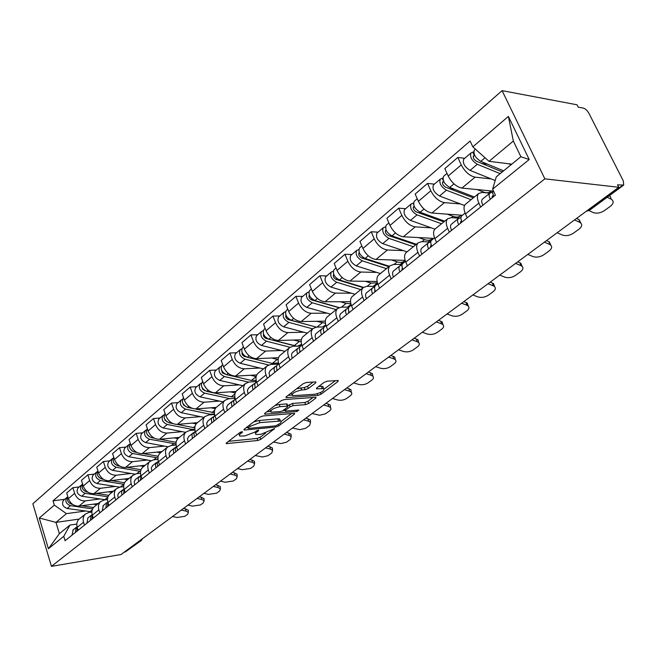<?xml version="1.0" encoding="UTF-8"?>
<svg xmlns="http://www.w3.org/2000/svg" width="657" height="657" viewBox="0 0 657 657"><rect width="100%" height="100%" fill="white"/><g stroke="black" fill="none" stroke-linecap="round" stroke-linejoin="round"><path stroke-width="0.99" d="M242.129 431.657L239.994 432.47L226.501 442.884L226.312 443.631L257.856 440.477L260.796 439.361L274.56 428.61L260.747 434.351L256.164 434.507C255.072 434.088 255.294 433.267 256.846 432.027L258.62 430.68L258.324 430.105L254.44 432.257L244.806 435.928L240.068 436.084C238.959 435.657 239.164 434.827 240.692 433.595L242.458 432.232L242.129 431.657M315.68 382.924L315.894 381.955L315.376 381.922L306.433 382.481L303.197 383.713L286.329 396.729L286.123 397.649L317.939 395.391L321.051 394.208L338.002 381.503L338.248 380.543L337.764 380.518L327.317 381.175L324.131 382.382L316.822 387.926L316.592 388.862L323.679 388.615C324.698 390.726 321.7 392.615 314.687 394.282L292.611 395.686C291.536 393.535 294.574 391.621 301.719 389.946L305.193 389.708L308.379 388.492L315.68 382.924L315.294 381.931M544.858 178.86L618.787 187.278L121.044 554.508L51.435 566.359L544.858 178.86L502.079 90.641L32.85 503.755L51.435 566.359M262.956 415.971L259.844 417.154L244.297 429.152L244.1 429.957L244.765 429.99L275.751 427.05L278.732 425.917L294.402 414.173L294.632 413.335L262.956 415.971M264.886 413.269L281.081 400.778L284.251 399.571L316.009 397.271L315.771 398.167L308.733 403.431L305.661 404.605L293.194 405.599L290.098 406.782L285.516 410.255L285.302 411.11L298.836 410.067L296.939 411.487L265.313 414.156L264.689 414.124L264.886 413.269M618.787 187.278L617.539 184.814L623.698 185.093L623.304 180.889L588.943 113.365C587.309 110.507 585.428 108.742 583.301 108.093L578.201 107.14L577.01 104.791L502.079 90.641M141.058 540.686L125.347 551.921L140.081 541.056L140.902 539.857M124.313 552.094L125.347 551.921M79.612 518.734L78.955 519.26C76.91 521.346 76.335 524.031 77.23 527.341L78.126 530.256M99.905 498.967L85.238 500.897C80.261 501.004 76.721 498.499 74.627 493.366L68.41 498.638C70.488 503.738 74.003 506.227 78.963 506.104L98.287 503.508M68.41 498.638L66.686 493.013L72.87 487.699L79.201 486.927M84.466 525.165L83.562 522.233C82.651 518.907 83.217 516.205 85.27 514.119L88.835 512.452L91.89 512.025M74.627 493.366L72.87 487.699M94.674 506.457L94.017 506.99C91.964 509.076 91.405 511.795 92.333 515.145L93.261 518.102M94.247 474.108L87.857 474.839L81.452 480.333L83.242 486.04C85.369 491.222 88.933 493.76 93.935 493.67L113.398 491.198M99.823 512.83L98.887 509.857C97.942 506.49 98.501 503.755 100.554 501.661L104.143 500.002L107.502 499.558M115.213 486.443L100.422 488.282C95.405 488.356 91.824 485.786 89.672 480.579L87.857 474.839M110.277 493.744L109.62 494.278C107.567 496.372 107.017 499.123 107.978 502.515L108.939 505.52M109.818 460.836L103.387 461.518L96.751 467.209L98.591 472.999C100.776 478.255 104.389 480.85 109.432 480.801L129.035 478.452M115.739 500.051L114.77 497.037C113.792 493.621 114.334 490.861 116.388 488.759L119.993 487.1L123.697 486.64M131.055 473.475L116.158 475.216C111.099 475.249 107.469 472.629 105.251 467.341L103.387 461.518M126.44 480.563L125.783 481.096C123.73 483.207 123.204 485.983 124.198 489.424L125.183 492.471M125.955 447.072L119.484 447.713L112.602 453.617L114.507 459.481C116.749 464.819 120.412 467.48 125.495 467.464L145.23 465.246M132.238 486.804L131.236 483.741C130.226 480.275 130.751 477.491 132.804 475.381L136.426 473.73L140.508 473.254M147.472 460.04L132.459 461.674C127.368 461.666 123.68 458.98 121.405 453.617L119.484 447.713M143.21 466.897L142.553 467.431C140.499 469.55 139.99 472.35 141.017 475.849L142.035 478.937M142.692 432.807L136.171 433.39L129.035 439.517L130.998 445.471C133.305 450.883 137.017 453.609 142.142 453.634L162.016 451.564M149.361 473.056L148.326 469.944C147.275 466.429 147.776 463.612 149.829 461.501L153.467 459.867L157.959 459.374M164.488 446.111L149.369 447.631C144.236 447.581 140.499 444.83 138.167 439.385L136.171 433.39M160.604 452.714L159.947 453.256C157.894 455.375 157.409 458.208 158.477 461.748L159.536 464.885M160.062 418L153.5 418.534L146.084 424.89L148.121 430.926C150.494 436.429 154.255 439.213 159.421 439.295L179.418 437.381M167.133 458.783L166.065 455.63C164.981 452.057 165.457 449.216 167.51 447.089L171.157 445.471L176.101 444.978M182.145 431.665L166.919 433.062C161.745 432.963 157.959 430.146 155.553 424.611L153.5 418.534M178.671 437.989L178.014 438.523C175.969 440.65 175.501 443.516 176.61 447.113L177.702 450.291M178.096 402.626L171.485 403.094L163.79 409.697L165.893 415.832C168.332 421.408 172.15 424.266 177.349 424.397L197.478 422.665M185.603 443.951L184.502 440.748C183.369 437.127 183.829 434.252 185.874 432.125L189.536 430.524L194.973 430.031M200.475 416.669L185.151 417.926C179.936 417.77 176.092 414.887 173.62 409.262L171.485 403.094M197.453 422.689L196.796 423.223C194.751 425.35 194.308 428.241 195.466 431.895L196.591 435.123M196.837 386.653L190.185 387.055L182.186 393.921L184.362 400.138C186.875 405.812 190.752 408.744 195.983 408.925L216.252 407.373M204.812 428.528L203.662 425.276C202.487 421.597 202.923 418.698 204.959 416.563L208.63 414.986L214.625 414.493M219.512 401.082L204.089 402.199C198.833 401.985 194.94 399.029 192.394 393.313L190.185 387.055M216.974 406.773L216.317 407.307C214.289 409.442 213.87 412.358 215.069 416.07L216.243 419.347M216.325 370.039L209.632 370.367L201.313 377.512L203.563 383.828C206.15 389.585 210.084 392.59 215.365 392.837L236.003 391.473M224.793 412.481L223.61 409.18C222.386 405.443 222.789 402.511 224.817 400.384L228.496 398.824L235.099 398.356M239.312 384.887L223.791 385.84C218.502 385.569 214.543 382.53 211.924 376.724L209.632 370.367M237.3 390.209L236.643 390.743C234.623 392.878 234.237 395.826 235.485 399.587L236.701 402.922M236.61 352.743L229.884 352.998L221.212 360.438L223.552 366.844C226.222 372.708 230.213 375.788 235.518 376.1L256.739 374.933M245.611 395.769L244.379 392.41C243.106 388.624 243.476 385.659 245.496 383.524L249.184 381.996L256.468 381.561M259.909 368.027L244.297 368.807C238.976 368.47 234.96 365.349 232.258 359.453L229.884 352.998M258.472 372.954L257.815 373.488C255.811 375.615 255.45 378.596 256.756 382.415L258.012 385.807M257.741 334.733L250.974 334.906L241.94 342.65L244.371 349.163C247.122 355.117 251.171 358.287 256.517 358.665L278.502 357.72M267.309 378.342L266.028 374.933C264.697 371.09 265.042 368.101 267.046 365.965L270.733 364.463L278.289 364.101M281.352 350.485L265.658 351.068C260.303 350.657 256.222 347.454 253.438 341.459L250.974 334.906M280.539 354.969L279.89 355.494C277.895 357.622 277.574 360.627 278.938 364.512L280.243 367.953M279.767 315.96L272.967 316.042L263.547 324.115L266.069 330.734C268.91 336.786 273.016 340.039 278.396 340.498L301.333 339.809M289.942 360.167L288.604 356.702C287.224 352.801 287.528 349.779 289.515 347.652L293.203 346.182L300.43 346.206C299.214 347.553 299.165 349.442 300.265 351.873M303.706 332.196L287.938 332.573C282.543 332.089 278.404 328.796 275.529 322.694L272.967 316.042M303.567 336.195L302.926 336.721C300.947 338.848 300.668 341.878 302.08 345.828L303.444 349.319M302.746 296.373L295.921 296.348L286.082 304.782L288.702 311.5C291.642 317.66 295.814 321.01 301.218 321.544L325.322 321.158M313.57 341.188L312.19 337.673C310.745 333.699 311.007 330.652 312.978 328.533L316.658 327.096L324.279 326.94M327.022 313.118L311.18 313.274C305.751 312.707 301.555 309.316 298.582 303.107L295.921 296.348M327.621 316.592L326.981 317.109C325.034 319.228 324.796 322.291 326.266 326.299L327.687 329.855M326.743 275.907L319.893 275.776L309.619 284.596L312.346 291.412C315.376 297.687 319.614 301.128 325.051 301.752L350.542 301.727M338.273 321.355L336.827 317.774C335.325 313.742 335.546 310.671 337.484 308.552L341.155 307.164L348.957 307.123M351.364 293.203L335.456 293.112C330.003 292.455 325.741 288.965 322.661 282.65L319.893 275.776M352.768 296.093L352.136 296.611C350.206 298.721 350.017 301.809 351.561 305.883L353.039 309.496M351.832 254.522L344.966 254.275L334.216 263.49L337.057 270.421C340.195 276.802 344.498 280.35 349.959 281.073L377.11 281.483M364.118 300.602L362.615 296.964C361.038 292.858 361.21 289.762 363.124 287.659L366.778 286.312L374.876 286.403M376.798 272.4L360.841 272.039C355.363 271.275 351.035 267.678 347.849 261.256L344.966 254.275M379.081 274.651L378.457 275.16C376.56 277.254 376.42 280.375 378.038 284.514L379.582 288.185M378.087 232.143L371.205 231.765L359.954 241.415L362.91 248.461C366.163 254.957 370.532 258.612 376.018 259.433L405.147 260.402L404.712 260.886C402.922 262.537 400.417 262.866 397.198 261.864L391.334 259.942M391.186 278.864L389.617 275.16C387.967 270.996 388.09 267.867 389.962 265.781L393.6 264.492L400.359 264.401M403.406 250.637L387.408 249.972C381.914 249.11 377.512 245.398 374.211 238.861L371.205 231.765M406.65 252.181L406.034 252.682C404.178 254.76 404.096 257.905 405.788 262.11L407.397 265.847M405.591 208.696L398.692 208.179L386.907 218.288L389.987 225.458C393.362 232.069 397.805 235.838 403.308 236.775L433.85 238.384M419.568 256.074L417.926 252.313C416.201 248.075 416.259 244.921 418.098 242.852L421.712 241.62L430.015 242.031M431.271 227.848L415.24 226.862C409.73 225.877 405.262 222.05 401.838 215.389L398.692 208.179M435.558 228.62L434.95 229.112C433.144 231.165 433.119 234.335 434.893 238.614L436.577 242.417M434.425 184.116L427.535 183.434L415.167 194.045L418.386 201.329C421.884 208.064 426.401 211.965 431.912 213.016L462.438 215.282M449.363 232.151L447.647 228.324C445.832 224.012 445.824 220.834 447.622 218.789L451.203 217.631L458.98 218.181M460.475 203.957L444.436 202.619C438.917 201.51 434.376 197.56 430.82 190.768L427.535 183.434M465.92 203.875L465.32 204.36C463.555 206.388 463.604 209.583 465.468 213.927L467.234 217.804M464.704 158.304L457.822 157.45L444.822 168.603L448.197 176.01C451.835 182.868 456.418 186.892 461.945 188.083L492.832 191.105M480.669 207.012L478.871 203.112C476.974 198.726 476.892 195.531 478.633 193.511L482.172 192.427L489.81 193.158M491.124 178.901L475.101 177.16C469.574 175.912 464.959 171.822 461.263 164.907L457.822 157.45M85.123 511.072L66.447 513.643L55.968 522.381L59.385 533.698L69.946 525.074L76.82 524.081M79.193 519.071L55.968 522.381L39.289 518.012L54.334 505.126L66.447 513.643M69.946 525.074L63.778 536.301L48.421 548.735L39.289 518.012M472.835 146.864L508.395 116.42L529.213 159.528L492.602 189.167L496.298 176.807L520.878 156.727L513.339 141.05L489.022 161.335L472.835 146.864L470.108 141.033L53.028 500.815L54.334 505.126M63.778 536.301L65.109 540.711L495.411 195.178L492.602 189.167M489.022 161.335L511.795 164.151M64.673 499.32L53.028 500.815M48.421 548.735L59.385 533.698M520.878 156.727L529.213 159.528M513.339 141.05L508.395 116.42M238.655 433.505L239.575 434.729M254.785 432.002L255.68 433.193M228.488 441.348L257.109 438.433L260.049 437.316L265.609 433.135M281.106 421.482L291.708 413.508M246.235 427.658L247.738 427.518M248.19 427.822L248.51 428.405L275.726 425.851L279.726 423.625C281.368 422.328 281.607 421.466 280.44 421.03L259.909 422.623L250.087 426.36L248.19 427.822L247.714 426.516M279.693 420.915L279.652 418.944L277.747 418.846L278.535 420.94M253.725 421.876L259.121 420.496L277.747 418.846M313.11 397.419L307.919 401.32L308.733 403.431M287.774 405.796L292.39 403.464L304.848 402.486L307.919 401.32M284.998 410.313L280.005 411.635L271.086 412.153C270.126 410.099 273.107 408.268 280.005 406.65L287.889 406.1L287.676 406.97L283.093 410.453M270.397 411.52L266.767 411.816M287.257 404.441L286.501 403.924L279.2 404.49L274.922 405.533M269.657 409.59L270.61 410.871M296.693 388.73L304.347 387.523L307.533 386.308L313.077 382.062M291.084 393.058L292.078 394.29M323.367 387.819L322.833 386.464L321.47 386.382L322.308 388.542M318.604 386.571L321.47 386.382M324.328 388.985L335.39 380.666M288.136 395.333L291.848 395.071M93.524 507.508L81.558 505.75M72.746 504.461L72.056 504.354C68.09 502.95 66.686 500.437 67.852 496.815L66.809 497.497C64.838 501.168 66.053 503.894 70.471 505.685L92.612 508.912M96.817 504.707L93.269 504.182M91.89 511.86L67.145 508.477C62.735 506.703 61.52 503.985 63.499 500.322L63.836 500.034M183.607 508.354L188.263 510.128L188.313 511.212M172.512 516.533L177.086 517.486L184.831 516.328L187.697 514.242L188.37 512.353L185.874 511.039L185.759 508.814M181.275 510.07L185.874 511.039M77.091 526.832L76.155 527.456L75.415 532.433M73.132 529.895L72.032 535.151M77.124 526.947L77.017 531.143M108.717 495.329L96.152 493.391M87.866 492.109L86.839 491.953C82.733 490.418 81.337 487.814 82.642 484.143M111.92 492.397L108.331 491.838M105.646 499.805L81.764 496.216C77.304 494.384 76.056 491.625 78.027 487.937L78.364 487.65M107.962 496.815L85.205 493.325C80.737 491.477 79.489 488.709 81.452 485.014L82.544 484.308M124.534 482.739L111.255 480.579M103.551 479.331L102.147 479.101C97.901 477.442 96.505 474.748 97.967 471.028M127.557 479.659L123.935 479.06M99.314 477.696L98.172 476.374M123.935 484.316L100.455 480.522C95.938 478.624 94.657 475.816 96.612 472.096L97.745 471.373M119.656 487.157L96.891 483.519C92.382 481.63 91.109 478.83 93.064 475.118L93.401 474.83M199.358 496.725L203.99 498.515L204.064 499.698M187.984 505.118L192.591 506.112L200.467 504.937L203.432 502.777L204.122 500.765L201.666 499.46L201.535 497.209M197.034 498.441L201.666 499.46M92.029 519.087L92.202 514.686L91.085 515.392L90.37 520.426M87.948 517.921L86.872 523.235M215.644 484.718L220.243 486.509L220.333 487.798M203.957 493.333L208.606 494.376L216.621 493.169L219.684 490.935L220.399 488.783L217.976 487.494L217.837 485.219M213.311 486.435L217.976 487.494M107.707 502.17L106.541 502.892L105.859 507.984M103.289 505.529L102.237 510.891M107.83 501.989L107.584 506.604M141.017 469.722L126.875 467.308M119.845 466.109L118.014 465.797C113.612 463.99 112.224 461.206 113.842 457.453M143.743 466.462L140.089 465.829M115.427 464.589L113.784 462.684M140.573 471.373L116.256 467.267C111.682 465.312 110.368 462.454 112.314 458.709L113.489 457.97M134.841 474.116L112.561 470.371C108.003 468.425 106.697 465.583 108.643 461.838L108.98 461.551M158.189 456.27L143.045 453.544M136.787 452.418L134.455 452C129.889 450.037 128.509 447.162 130.308 443.376M160.53 452.78L156.834 452.106M132.057 450.932L130.037 448.567M157.926 457.929L132.632 453.527C128.008 451.507 126.661 448.608 128.591 444.83L129.807 444.083M150.97 460.664L128.797 456.738C124.189 454.734 122.851 451.852 124.781 448.082L125.117 447.787M176.109 442.325L159.807 439.254M154.452 438.244L151.504 437.685C146.823 435.591 145.435 432.643 147.349 428.84L147.349 428.84M177.94 438.597L174.195 437.882M149.262 436.716L146.922 433.973M176.019 443.943L149.615 439.27C144.942 437.184 143.555 434.244 145.468 430.442L146.733 429.678M167.905 446.752L145.64 442.604C140.976 440.535 139.604 437.603 141.518 433.809L141.855 433.521M232.471 472.293L237.046 474.091L237.144 475.496M220.473 481.146L225.154 482.238L233.317 481.006L236.479 478.698L237.21 476.399L234.845 475.126L234.68 472.826M230.147 474.009L234.845 475.126M123.779 489.202L121.611 491.477L121.915 495.091M119.172 492.684L117.759 494.869L118.161 498.113M124.025 488.849L123.705 493.662M249.882 459.448L254.415 461.247L254.234 463.201M237.547 468.548L242.269 469.689L250.58 468.425L253.848 466.043L254.604 463.571L252.296 462.331L252.107 459.999M247.558 461.165L252.296 462.331M140.434 475.758L138.225 478.066L138.561 481.729M135.646 479.372L134.242 481.573L134.669 484.858M140.836 475.225L140.417 480.242M267.9 446.152L272.384 447.951L272.285 449.979M255.22 455.515L262.488 456.993L268.015 455.687L271.834 452.944L272.598 450.3L270.356 449.092L270.142 446.735M265.584 447.869L270.356 449.092M157.721 461.805L155.463 464.146L155.84 467.858M152.736 465.567L151.332 467.776L151.792 471.102M158.28 461.091L157.228 463.399L157.762 466.314M194.833 427.838L177.16 424.414M172.922 423.568L169.21 422.829C164.472 420.669 163.051 417.671 164.94 413.844L164.94 413.844M196.172 423.913L192.214 423.116M165.4 420.365L164.948 420.406M167.108 421.942L164.48 418.854M194.883 429.349L191.392 429.259L167.248 424.471C162.517 422.32 161.096 419.33 162.993 415.503L164.307 414.731M185.603 432.339L163.117 427.937C158.403 425.802 156.99 422.821 158.887 419.002L159.224 418.714M286.567 432.388L290.985 434.17L290.969 436.289M273.517 442.013L280.843 443.565L286.501 442.227L290.443 439.377L291.223 436.544L289.064 435.377L288.825 432.996M284.251 434.096L289.064 435.377M175.674 447.327L174.302 448.14L173.366 449.692L173.776 453.453M170.467 451.228L169.079 453.453L169.572 456.82M176.29 446.53L175.205 448.862L175.772 451.852M214.396 412.744L194.915 408.933M192.444 408.416L187.598 407.397C182.81 405.164 181.348 402.117 183.213 398.265L183.549 397.978M215.25 408.703L210.93 407.783M183.886 405.041L183.278 405.09M185.66 406.601L182.728 403.176M214.543 414.066L209.92 414.189L185.561 409.106C180.774 406.88 179.32 403.841 181.184 399.99L182.564 399.21M203.957 417.384L181.275 412.703C176.503 410.502 175.049 407.471 176.93 403.628L177.267 403.341M305.899 418.115L310.26 419.88L310.326 422.09M292.472 428.027L299.863 429.662L305.645 428.274L309.726 425.325L310.523 422.287L308.445 421.162L308.182 418.755M303.6 419.823L308.445 421.162M194.341 436.486L194.341 436.93M194.324 432.281L192.895 433.111L191.959 434.679L192.411 438.482M188.896 436.338L187.516 438.58L188.042 441.989M194.965 431.444L193.889 433.792L194.488 436.823M234.836 396.968L231.313 396.795L206.717 391.35C201.871 389.043 200.369 385.946 202.208 382.07L202.545 381.783M235.231 392.927L230.385 391.843M203.12 389.125L202.356 389.174M204.992 390.669L204.294 390.513L201.715 386.899M235.017 397.994L233.892 398.438M230.147 398.709L204.598 393.132C199.753 390.833 198.258 387.745 200.106 383.869L201.535 383.08M223.019 401.846L200.139 396.877C195.31 394.594 193.823 391.515 195.671 387.646L196.008 387.359M325.954 403.324L330.233 405.065L330.397 407.373M312.124 413.524L319.581 415.24L325.486 413.82L330.011 410.543L331.013 409.106L330.528 407.496L328.541 406.42L328.254 403.989M323.663 405.016L328.541 406.42M213.739 420.702L213.722 421.375M213.722 416.637L212.219 417.491L211.299 419.067L211.792 422.919M208.055 420.858L206.684 423.108L207.251 426.565M214.732 415.462L213.369 417.712L213.952 421.186M256.181 380.403L251.409 380.444L226.608 374.662C221.705 372.273 220.152 369.127 221.967 365.226L222.304 364.939M251.409 380.444L256.156 376.584L250.613 375.27M223.158 372.585L222.214 372.634M225.17 374.12L222.485 372.938L221.475 369.99M256.304 380.97L255.335 381.627M248.428 382.078L224.398 376.518C219.504 374.129 217.96 370.991 219.775 367.099L221.278 366.302M242.844 385.692L219.758 380.411C214.872 378.046 213.344 374.917 215.168 371.024L215.504 370.737M346.765 387.967L350.953 389.683L351.224 392.089M332.508 398.487L337.402 399.924C340.753 400.663 343.8 400.187 346.551 398.503L350.772 395.407L351.84 393.863L351.479 392.36L349.401 391.129L349.072 388.665M344.49 389.65L349.401 391.129M233.941 404.293L233.892 405.18M233.908 400.359L232.332 401.238L231.428 402.823L231.962 406.724M227.979 404.753L226.632 407.02L227.232 410.518M234.935 399.136L233.588 401.402L234.212 404.917M278.437 362.919L272.327 363.436L247.311 357.285C242.351 354.805 240.758 351.61 242.54 347.693L242.876 347.405M278.125 359.584L271.67 358.016M244.059 355.38L242.909 355.429M246.293 356.932L244.65 356.529C242.63 355.651 241.768 354.279 242.063 352.407M278.182 363.05L277.09 364.159M268.541 364.964L245.012 359.215C240.06 356.743 238.475 353.556 240.257 349.639L241.833 348.834M263.457 368.889L240.183 363.272C235.239 360.824 233.67 357.638 235.461 353.729L235.789 353.441M368.372 372.026L372.453 373.702L372.839 376.223M353.671 382.875L358.599 384.386C361.982 385.158 365.087 384.673 367.936 382.924L372.002 379.96C373.669 378.646 373.948 377.389 372.815 376.198L371.057 375.254L370.696 372.757M366.113 373.702L371.057 375.254M254.998 387.228L254.891 388.312M254.932 383.401L253.282 384.312L252.387 385.897L252.97 389.856M248.732 387.991L247.393 390.258L248.042 393.814M255.975 382.136L254.645 384.411L255.31 387.975M301.588 344.317L297.752 346.025M296.406 346.067L268.894 339.176C263.876 336.606 262.233 333.354 263.974 329.42L264.311 329.132M301.193 341.862L293.605 340.039M265.871 337.476L264.508 337.509M291.774 345.114L266.101 338.47C263.942 337.46 263.079 336.006 263.523 334.101M299.921 345.434L299.477 345.96M289.992 347.249L266.496 341.188C261.486 338.626 259.852 335.382 261.593 331.448L263.252 330.643M284.924 351.388L261.461 345.418C256.46 342.88 254.842 339.644 256.591 335.711L256.928 335.431M390.833 355.462L394.791 357.096L395.3 359.724M375.656 366.655L380.617 368.24C384.025 369.062 387.203 368.561 390.143 366.737L394.364 363.666C396.179 362.229 396.45 360.882 395.185 359.617L393.559 358.747L393.165 356.234M388.583 357.121L393.559 358.747M276.95 369.464L276.778 370.737M276.852 365.727L275.119 366.663C273.887 368.019 273.805 369.883 274.864 372.273M270.347 370.515L269.033 372.798L269.731 376.395M277.903 364.413L277.55 364.692C276.326 366.048 276.244 367.92 277.311 370.31M325.749 324.763L322.801 326.972M325.429 323.285L316.477 321.298M316.304 327.112L291.396 320.296C286.321 317.627 284.629 314.317 286.329 310.367L286.657 310.079M288.686 318.826L287.06 318.85M315.401 326.866L288.464 319.639C286.165 318.489 285.31 316.953 285.91 315.032M312.592 328.845L288.899 322.39C283.824 319.737 282.14 316.428 283.849 312.477L285.59 311.681M307.295 333.156L283.643 326.8C278.584 324.164 276.917 320.879 278.625 316.929L278.962 316.649M414.181 338.232L418.008 339.825L418.657 342.568M398.503 349.795L403.497 351.462C406.938 352.324 410.182 351.807 413.228 349.918L417.622 346.715C419.577 345.163 419.848 343.71 418.435 342.371L416.965 341.591L416.53 339.045M411.955 339.874L416.965 341.591M299.871 350.945L299.617 352.398M299.723 347.298L297.892 348.259C296.677 349.606 296.619 351.495 297.72 353.926M292.899 352.292L292.546 352.579C291.33 353.926 291.265 355.807 292.357 358.229M351.019 304.322L347.586 307.131M350.846 303.69L346.099 303.427L340.342 301.735M339.012 307.558L314.892 300.577C309.751 297.81 308.01 294.443 309.661 290.476L309.989 290.197M312.576 299.395L310.671 299.395M338.766 307.665L311.804 299.986C309.357 298.664 308.519 297.054 309.299 295.157M336.154 309.636L312.28 302.77C307.148 300.011 305.415 296.652 307.065 292.685L308.913 291.897M330.627 314.145L306.794 307.377C301.678 304.643 299.953 301.292 301.62 297.325L301.949 297.046M438.482 320.304L442.153 321.848L442.958 324.706M422.279 332.253L427.305 334.011C430.77 334.914 434.08 334.388 437.25 332.417L441.816 329.091C443.935 327.391 444.206 325.831 442.629 324.418L441.315 323.729L440.847 321.158M436.281 321.93L441.315 323.729M323.819 331.637L323.466 333.247M323.605 328.048L321.675 329.042C320.468 330.389 320.435 332.294 321.577 334.766M316.444 333.263L316.091 333.551C314.884 334.898 314.851 336.803 315.976 339.258M324.681 326.611L324.328 326.89C323.129 328.237 323.096 330.151 324.246 332.623M377.447 282.855L371.082 283.11L365.276 281.303M363.477 287.339L339.431 279.981C334.241 277.098 332.442 273.673 334.035 269.69L334.364 269.419M337.649 279.135L335.423 279.102M363.165 287.61L336.187 279.447C333.699 278.067 332.844 276.425 333.616 274.519L333.74 274.404M360.759 289.589L336.704 282.272C331.522 279.406 329.724 275.981 331.325 272.006L333.288 271.234M354.985 294.295L330.972 287.084C325.798 284.243 324.024 280.826 325.634 276.86L325.962 276.581M377.644 283.471L375.147 285.138L375.976 285.154M463.793 301.629L467.299 303.115L468.26 306.088M447.039 313.989L452.082 315.836C455.58 316.797 458.972 316.247 462.249 314.202L467.012 310.736C469.303 308.88 469.574 307.205 467.817 305.719L466.684 305.127L466.166 302.524M461.616 303.23L466.684 305.127M348.859 311.475L348.391 313.233M348.58 307.936L346.526 308.954C345.344 310.293 345.336 312.223 346.518 314.736M341.04 313.389L340.696 313.668C339.505 315.007 339.497 316.937 340.663 319.433M349.655 306.425L349.302 306.712C348.12 308.051 348.12 309.981 349.31 312.494M389.338 266.29L365.103 258.439C359.855 255.442 357.999 251.943 359.527 247.96L359.855 247.689M364.077 258.004L361.522 257.922M388.854 266.685L361.687 257.979C359.174 256.542 358.287 254.867 359.026 252.961L359.322 252.74M386.464 268.631L362.253 260.837C357.006 257.848 355.158 254.366 356.694 250.374L358.788 249.635M380.428 273.55L356.25 265.871C351.027 262.907 349.187 259.441 350.739 255.458L351.06 255.179M403.464 262.94L402.519 262.66M402.634 262.915L400.474 264.664M490.179 282.165L493.497 283.586L494.631 286.682M472.835 294.96L477.902 296.898C481.425 297.917 484.891 297.35 488.307 295.223L493.267 291.601C495.748 289.581 496.01 287.782 494.056 286.214L493.128 285.738L492.561 283.11M488.036 283.742L493.128 285.738M375.073 290.41L374.474 292.291M374.712 286.887L372.535 287.938C371.361 289.269 371.394 291.215 372.618 293.778M366.77 292.595L366.425 292.874C365.251 294.213 365.276 296.151 366.491 298.697M375.779 285.31L375.443 285.59C374.276 286.92 374.309 288.875 375.533 291.437M432.446 238.31L432.019 238.795C430.261 240.429 427.764 240.708 424.529 239.641L418.616 237.579M416.366 244.264L391.983 235.888C386.677 232.759 384.756 229.203 386.217 225.211L386.538 224.94M392.254 235.978L389.314 235.822M415.717 244.79L388.377 235.502C385.84 234.007 384.92 232.299 385.626 230.385L386.127 230.098M413.36 246.712L388.993 238.392C383.696 235.28 381.774 231.732 383.253 227.741L385.503 226.879M407.044 251.861L382.711 243.665C377.422 240.585 375.525 237.046 377.011 233.063L377.332 232.783M430.844 241.521L429.07 241.176M429.185 241.439L428.545 241.957M517.708 261.847L520.82 263.211L522.151 266.43M499.739 275.111L504.831 277.155C508.378 278.223 511.926 277.648 515.474 275.423L520.656 271.653C523.342 269.444 523.604 267.514 521.436 265.871L520.714 265.51L520.106 262.849M515.605 263.4L520.714 265.51M402.56 268.385L401.78 270.356M402.084 264.853L399.768 265.929C398.618 267.251 398.684 269.222 399.957 271.826M393.707 270.824L393.371 271.103C392.221 272.425 392.27 274.388 393.535 276.983M403.152 263.194L402.815 263.465C401.665 264.796 401.739 266.758 403.012 269.37M461.042 215.176L460.614 215.66C458.89 217.27 456.401 217.5 453.158 216.358L447.195 214.149M444.674 221.187L420.16 212.244C414.789 208.983 412.801 205.354 414.189 201.37L414.501 201.099M422.303 213.024L418.566 212.753M443.845 221.869L416.349 211.948C413.779 210.388 412.834 208.647 413.499 206.741L414.247 206.413M441.529 223.758L417.023 214.872C411.66 211.628 409.681 208.014 411.077 204.023L413.508 203.038M434.918 229.153L410.436 220.399C405.09 217.188 403.119 213.582 404.54 209.599L404.852 209.328M413.582 204.36L413.138 203.358M546.46 240.643L549.351 241.932L550.878 245.266M527.817 254.39L532.934 256.55C536.514 257.675 540.144 257.084 543.84 254.76L549.244 250.818C552.159 248.403 552.414 246.342 550.016 244.618L548.866 241.686M544.407 242.154L549.531 244.379M431.386 245.307L430.721 245.652L430.417 247.361M430.795 241.751L428.315 242.852C427.198 244.166 427.305 246.153 428.627 248.806M421.942 248.009L421.605 248.28C420.48 249.594 420.57 251.574 421.884 254.218M431.846 240.002L431.509 240.273C430.401 241.587 430.507 243.575 431.83 246.227M491.239 192.485L490.689 191.302M491.009 190.924L490.59 191.409C488.915 192.986 486.443 193.166 483.174 191.934L477.171 189.569M474.362 196.993L449.717 187.434C444.296 184.034 442.235 180.338 443.532 176.355L443.836 176.092M473.327 197.839L445.692 187.237C443.097 185.611 442.112 183.837 442.744 181.932L443.771 181.587M454.02 189.109L449.372 188.658M471.053 199.687L446.423 190.202C441.011 186.81 438.958 183.122 440.264 179.139L442.884 178.014M464.54 205.501L439.517 196C434.113 192.649 432.076 188.978 433.398 184.987L433.71 184.724M442.432 182.72L443.721 181.628L442.309 178.515M576.509 218.469L579.154 219.684L580.903 223.134M557.169 232.734L562.302 235.017C565.899 236.208 569.627 235.592 573.471 233.169L579.121 229.055C582.283 226.41 582.537 224.193 579.885 222.411L578.924 219.578M574.505 219.939L579.646 222.296M461.666 221.081L460.738 221.508L460.483 223.224M460.951 217.5L458.29 218.633C457.198 219.939 457.346 221.935 458.717 224.637M451.573 224.062L451.244 224.333C450.144 225.63 450.275 227.634 451.638 230.32M461.97 215.66L461.641 215.923C460.557 217.221 460.705 219.224 462.085 221.935M503.632 170.82L480.776 161.376C475.29 157.82 473.155 154.05 474.354 150.075L474.65 149.821M511.047 164.767L508.641 163.757M502.301 171.904L476.514 161.285C473.894 159.577 472.868 157.779 473.459 155.873L474.715 155.348M487.568 164.184L481.893 163.494M500.166 173.653L477.311 164.283C471.841 160.735 469.706 156.982 470.921 153.007L473.754 151.734M495.181 180.535L470.051 170.377C464.589 166.87 462.479 163.133 463.711 159.15L464.014 158.895M473.163 156.662L474.42 155.594L472.941 152.424M609.129 195.827L610.378 196.435L611.166 199.186C614.057 201.042 613.794 203.407 610.378 206.282L604.456 210.593C600.449 213.131 596.63 213.763 593.008 212.498L588.935 210.593M607.183 197.264L611.166 199.186M493.506 195.622L492.29 196.131L492.077 197.856M492.643 192.025L489.785 193.183C488.726 194.464 488.915 196.484 490.352 199.235M482.698 198.907L482.378 199.17C481.31 200.459 481.491 202.471 482.911 205.214M493.202 190.448C492.282 191.77 492.512 193.749 493.9 196.394M430.82 190.768L418.386 201.329M401.838 215.389L389.987 225.458M374.211 238.861L362.91 248.461M347.849 261.256L337.057 270.421M322.661 282.65L312.346 291.412M298.582 303.107L288.702 311.5M275.529 322.694L266.069 330.734M253.438 341.459L244.371 349.163M232.258 359.453L223.552 366.844M211.924 376.724L203.563 383.828M192.394 393.313L184.362 400.138M173.62 409.262L165.893 415.832M155.553 424.611L148.121 430.926M138.167 439.385L130.998 445.471M121.405 453.617L114.507 459.481M105.251 467.341L98.591 472.999M89.672 480.579L83.242 486.04M461.263 164.907L448.197 176.01M475.101 177.16L461.945 188.083M444.436 202.619L431.912 213.016M447.647 228.324L434.893 238.614M415.24 226.862L403.308 236.775M417.926 252.313L405.788 262.11M387.408 249.972L376.018 259.433M389.617 275.16L378.038 284.514M360.841 272.039L349.959 281.073M362.615 296.964L351.561 305.883M335.456 293.112L325.051 301.752M336.827 317.774L326.266 326.299M311.18 313.274L301.218 321.544M312.19 337.673L302.08 345.828M287.938 332.573L278.396 340.498M288.604 356.702L278.938 364.512M265.658 351.068L256.517 358.665M266.028 374.933L256.756 382.415M244.297 368.807L235.518 376.1M244.379 392.41L235.485 399.587M223.791 385.84L215.365 392.837M223.61 409.18L215.069 416.07M204.089 402.199L195.983 408.925M203.662 425.276L195.466 431.895M185.151 417.926L177.349 424.397M184.502 440.748L176.61 447.113M166.919 433.062L159.421 439.295M166.065 455.63L158.477 461.748M149.369 447.631L142.142 453.634M148.326 469.944L141.017 475.849M132.459 461.674L125.495 467.464M131.236 483.741L124.198 489.424M116.158 475.216L109.432 480.801M114.77 497.037L107.978 502.515M100.422 488.282L93.935 493.67M98.887 509.857L92.333 515.145M85.238 500.897L78.963 506.104M83.562 522.233L77.23 527.341M478.871 203.112L465.468 213.927M139.046 541.228L141.312 540.506L142.585 538.617M587.514 210.347L588.59 210.437L622.565 185.397M586.126 211.373L589.748 210.109L623.493 185.241M240.232 432.314L240.692 433.595M258.406 430.097L258.62 430.68M256.394 430.787L256.846 432.027M274.191 428.586L274.404 429.161M260.049 437.316L260.796 439.361M257.109 438.433L257.856 440.477M226.673 442.744L227.002 443.664M242.252 431.649L242.458 432.232M294.073 413.31L294.402 414.173M278.281 424.709L278.732 425.917M275.316 425.892L275.751 427.05M244.42 429.054L244.765 429.99M259.121 420.496L259.909 422.623M249.611 425.054L250.087 426.36M315.409 397.247L315.771 398.167M304.848 402.486L305.661 404.605M292.39 403.464L293.194 405.599M289.285 404.646L290.098 406.782M285.039 408.983L285.516 410.255M296.471 410.264L296.939 411.487M264.96 413.212L265.313 414.156M279.2 404.49L280.005 406.65M286.501 403.924L287.314 406.067M307.533 386.308L308.379 388.492M304.347 387.523L305.193 389.708M300.873 387.753L301.719 389.946M316.756 387.975L317.117 388.895M337.616 380.526L338.002 381.503M320.427 392.623L321.051 394.208M317.315 393.781L317.939 395.391M286.337 396.721L286.707 397.682M89.952 511.77L92.218 509.922M67.145 508.477L70.471 505.685M104.775 499.706L107.83 497.226M81.764 496.216L85.205 493.325M102.147 479.101L102.632 478.698M120.33 487.059L123.738 484.283M96.891 483.519L100.455 480.522M118.014 465.797L118.621 465.279M136.763 473.697L139.752 471.266M112.561 470.371L116.256 467.267M134.455 452L135.202 451.367M153.804 459.826L156.341 457.765M128.797 456.738L132.632 453.527M175.46 442.218L176.273 441.561M151.504 437.685L152.399 436.93M171.502 445.438L173.547 443.779M145.64 442.604L149.615 439.27M193.38 427.641L195.063 426.278M169.21 422.829L170.262 421.942M189.873 430.491L191.392 429.259M163.117 427.937L167.248 424.471M211.981 412.514L214.609 410.379M187.598 407.397L188.822 406.371M208.975 414.961L209.92 414.189M181.275 412.703L185.561 409.106M231.313 396.795L234.96 393.822M206.717 391.35L208.121 390.176M200.139 396.877L204.598 393.132M226.608 374.662L228.209 373.324M219.758 380.411L224.398 376.518M272.327 363.436L277.27 359.412M247.311 357.285L249.126 355.766M240.183 363.272L245.012 359.215M294.106 345.713L299.264 341.525M268.894 339.176L270.93 337.468M261.461 345.418L266.496 341.188M317.011 327.087L322.185 322.883M291.396 320.296L293.679 318.374M283.643 326.8L288.899 322.39M341.509 307.156L346.099 303.427M314.892 300.577L317.438 298.442M308.93 295.937L309.439 295.502M306.794 307.377L312.28 302.77M367.14 286.321L371.082 283.11M339.431 279.981L342.272 277.599M333.239 275.316L333.896 274.766M330.972 287.084L336.704 282.272M393.962 264.5L397.198 261.864M365.103 258.439L368.257 255.795M358.665 253.75L359.469 253.076M356.25 265.871L362.253 260.837M375.09 290.451L374.671 290.788M422.065 241.636L424.529 239.641M391.983 235.888L395.481 232.956M385.281 231.182L386.25 230.369M382.711 243.665L388.993 238.392M402.503 268.409L401.953 268.844M451.556 217.656L453.158 216.358M420.16 212.244L424.02 209.008M413.171 207.53L414.312 206.561M410.436 220.399L417.023 214.872M431.099 245.414L430.565 245.841M482.534 192.46L483.174 191.934M449.717 187.434L453.979 183.861M439.517 196L446.423 190.202M461.115 221.269L460.59 221.696M480.776 161.376L485.055 157.787M470.051 170.377L477.311 164.283M492.66 195.901L492.15 196.32M478.633 193.511L465.32 204.36M85.27 514.119L78.955 519.26M100.554 501.661L94.017 506.99M116.388 488.759L109.62 494.278M132.804 475.381L125.783 481.096M149.829 461.501L142.553 467.431M167.51 447.089L159.947 453.256M185.874 432.125L178.014 438.523M204.959 416.563L196.796 423.223M224.817 400.384L216.317 407.307M245.496 383.524L236.643 390.743M267.046 365.965L257.815 373.488M289.515 347.652L279.89 355.494M312.978 328.533L302.926 336.721M337.484 308.552L326.981 317.109M363.124 287.659L352.136 296.611M389.962 265.781L378.457 275.16M418.098 242.852L406.034 252.682M447.622 218.789L434.95 229.112M586.512 211.086L589.46 210.306M226.164 443.22L226.312 443.631M243.944 429.514L244.1 429.957M247.451 426.722L247.944 428.068M279.652 418.944L280.44 421.03M284.612 409.303L285.122 410.65M287.076 403.956L287.889 406.1M264.516 413.647L264.689 414.124M322.833 386.464L323.679 388.615M316.395 388.353L316.592 388.862M285.926 397.124L286.123 397.649M63.499 500.322L66.809 497.497M76.155 527.456L72.779 530.183M188.263 510.128L188.37 512.353M78.027 487.937L81.452 485.014M93.064 475.118L96.612 472.096M91.085 515.392L87.595 518.209M203.99 498.515L204.122 500.765M106.541 502.892L102.927 505.816M220.243 486.509L220.399 488.783M108.643 461.838L112.314 458.709M124.781 448.082L128.591 444.83M141.518 433.809L145.468 430.442M122.563 489.95L118.818 492.972M237.046 474.091L237.21 476.399M139.177 476.522L135.285 479.667M254.415 461.247L254.604 463.571M156.407 462.594L152.375 465.854M272.384 447.951L272.598 450.3M158.887 419.002L162.993 415.503M174.302 448.14L170.114 451.523M290.985 434.17L291.223 436.544M176.93 403.628L181.184 399.99M192.895 433.111L188.534 436.634M310.26 419.88L310.523 422.287M202.208 382.07L202.767 381.594M195.671 387.646L200.106 383.869M212.219 417.491L207.694 421.153M214.847 415.372L214.371 415.75M330.233 405.065L330.528 407.496M221.967 365.226L222.731 364.586M255.474 381.618L255.885 381.29M215.168 371.024L219.775 367.099M232.332 401.238L227.618 405.049M235.247 398.881L234.574 399.423M350.953 389.683L351.273 392.147M242.54 347.693L243.509 346.863M235.461 353.729L240.257 349.639M253.282 384.312L248.371 388.279M256.509 381.701L255.614 382.423M372.453 373.702L372.815 376.198M263.974 329.42L265.173 328.393M256.591 335.711L261.593 331.448M275.119 366.663L269.994 370.803M278.675 363.781L277.55 364.692M394.791 357.096L395.185 359.617M286.329 310.367L287.782 309.127M278.625 316.929L283.849 312.477M297.892 348.259L292.546 352.579M301.818 345.081L300.43 346.206M418.008 339.825L418.435 342.371M309.661 290.476L311.385 289.006M301.62 297.325L307.065 292.685M321.675 329.042L316.091 333.551M325.995 325.552L324.328 326.89M442.153 321.848L442.629 324.418M373.192 286.386L377.463 282.929M334.035 269.69L336.055 267.974M325.634 276.86L331.325 272.006M346.526 308.954L340.696 313.668M351.273 305.119L349.302 306.712M467.299 303.115L467.817 305.719M400.023 264.681L403.981 261.478M359.527 247.96L361.867 245.973M350.739 255.458L356.694 250.374M372.535 287.938L366.425 292.874M377.734 283.734L375.443 285.59M493.497 283.586L494.056 286.214M428.126 241.94L431.296 239.378M386.217 225.211L388.903 222.92M377.011 233.063L383.253 227.741M399.768 265.929L393.371 271.103M405.468 261.322L402.815 263.465M520.82 263.211L521.436 265.871M457.609 218.083L459.9 216.235M414.189 201.37L417.244 198.759M404.54 209.599L411.077 204.023M428.315 242.852L421.605 248.28M434.564 237.809L431.509 240.273M549.351 241.932L550.016 244.618M488.57 193.043L489.9 191.967M443.532 176.355L447.006 173.391M433.398 184.987L440.264 179.139M458.29 218.633L451.244 224.333M465.123 213.114L461.641 215.923M579.154 219.684L579.885 222.411M474.354 150.075L475.413 149.172M463.711 159.15L470.921 153.007M489.785 193.183L482.378 199.17"/></g></svg>
